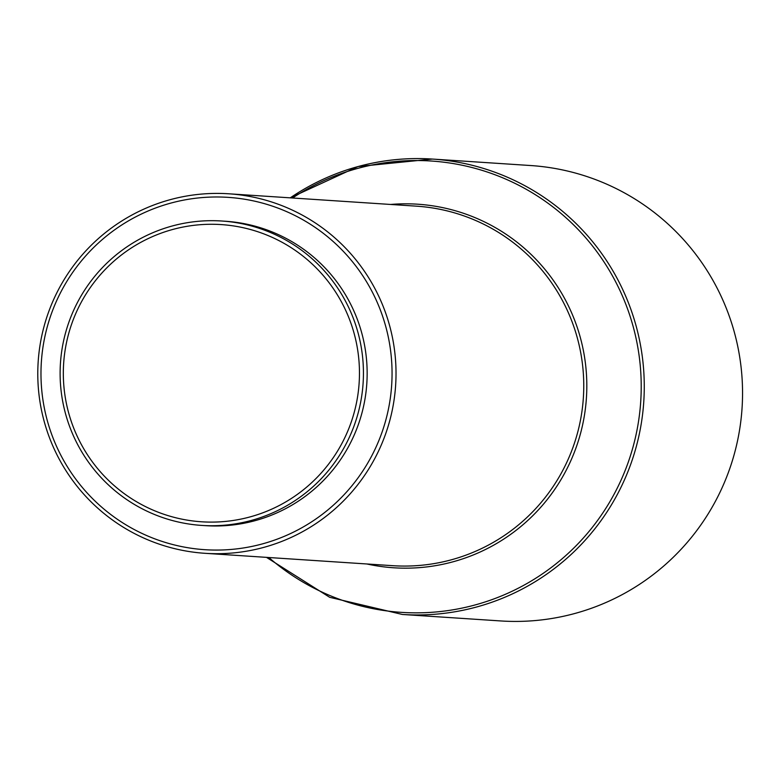 <?xml version="1.0" encoding="UTF-8"?>
<svg xmlns="http://www.w3.org/2000/svg" width="780" height="780" viewBox="0 0 780 780"><rect width="100%" height="100%" fill="white"/><g stroke="black" fill="none" stroke-linecap="round" stroke-linejoin="round"><path stroke-width="1.17" d="M729.125 470.408A228.199 226.882 93.8 0 1 500.653 620.938L402.373 614.465A228.199 226.882 93.8 0 0 630.844 463.934A228.199 226.882 93.8 0 0 432.383 159.061L530.663 165.535A228.199 226.882 93.8 0 1 729.125 470.408M385.427 434.47A180.151 179.117 93.8 0 1 205.062 553.312A180.151 179.117 93.8 0 1 48.379 312.634A180.151 179.117 93.8 0 1 228.745 193.791A180.151 179.117 93.8 0 1 385.427 434.47M381.673 433.231A176.553 175.539 93.8 0 1 157.034 539.672A176.553 175.539 93.8 0 1 51.363 313.823A176.553 175.539 93.8 0 1 276.003 207.382A176.553 175.539 93.8 0 1 381.673 433.231M354.461 424.798A152.529 151.651 93.8 0 1 201.747 525.418A152.529 151.651 93.8 0 1 69.088 321.633A152.529 151.651 93.8 0 1 221.803 221.013A152.529 151.651 93.8 0 1 354.461 424.798M221.803 221.013L225.518 221.257A152.529 151.651 93.8 0 1 358.176 425.041A152.529 151.651 93.8 0 1 205.462 525.661L201.747 525.418M350.707 423.55A148.931 148.073 93.8 0 1 161.216 513.337A148.931 148.073 93.8 0 1 72.082 322.832A148.931 148.073 93.8 0 1 261.573 233.044A148.931 148.073 93.8 0 1 350.707 423.55M292.539 197.993A226.161 224.864 93.8 0 1 555.418 208.864A226.161 224.864 93.8 0 1 627.91 463.174A226.161 224.864 93.8 0 1 268.856 557.524M390.604 204.457A182.189 181.136 93.8 0 1 576.098 447.603A182.189 181.136 93.8 0 1 366.912 563.979M228.745 193.791L416.481 206.164A180.151 179.117 93.8 0 1 573.163 446.842A180.151 179.117 93.8 0 1 392.798 565.685L205.062 553.312M290.267 197.847A228.199 226.882 93.8 0 1 432.383 159.061L358.069 166.54L290.18 197.837M266.497 557.368L329.686 597.304L402.373 614.465"/></g></svg>
